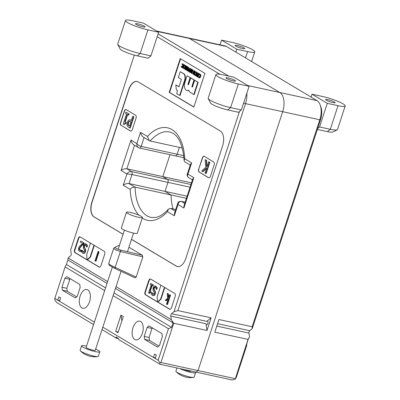 <?xml version="1.0" encoding="UTF-8"?>
<svg xmlns="http://www.w3.org/2000/svg" width="400" height="400" viewBox="0 0 400 400"><rect width="100%" height="100%" fill="white"/><g stroke="black" fill="none" stroke-linecap="round" stroke-linejoin="round"><path stroke-width="0.6" d="M177.75 203.39L178.02 204.535L183.89 208.045L193.825 177.655L187.95 174.145L187.26 174.3C186.705 174.75 187.1 175.82 188.455 177.515C187.39 176.745 187.225 175.62 187.95 174.145L191.63 162.89L190.53 164.29L187.26 174.29M192.445 179.905L188.455 177.515M139.45 148.03A2.395 1.32 -77.7 0 0 139.495 148.045A2.395 1.32 -77.7 0 0 141.185 146.405C139.325 145.89 137.885 144.95 136.86 143.59C136.7 145.415 137.25 146.77 138.515 147.65L138.64 147.72M191.63 162.89L184.73 158.76L184.11 160.55L184.94 161.96L190.255 165.14M184.73 158.76A47.325 26.05 -77.7 0 0 147.44 136.46L149.405 140.705L150.18 141.02L182.345 148.02M147.44 136.46L140.54 132.335C140.945 134.5 141.875 136.08 143.325 137.07L149.405 140.705M142.24 218.095A47.325 26.05 -77.7 0 0 167.44 211.66L174.34 215.79L178.02 204.535C178.51 202.31 179.66 201.285 181.465 201.445A2.395 1.32 -77.7 0 0 181.25 201.355A2.395 1.32 -77.7 0 0 181.24 201.355A2.395 1.32 -77.7 0 0 181.18 201.345M174.34 215.79L174.47 213.43L177.74 203.43C177.925 202.065 179.095 201.38 181.25 201.355L185.16 202.205M140.54 132.335L136.86 143.59L130.99 140.075L121.055 170.465L126.93 173.98L131.99 174.545A2.395 1.32 -77.7 0 0 131.55 171.59C129.67 171.385 128.13 172.185 126.93 173.98L123.25 185.235C125.165 183.865 127.095 183.305 129.045 183.55L165.015 191.375L171.06 194.99A43.73 24.075 -77.7 0 0 173.075 208.925A43.73 24.075 102.3 0 1 171.06 194.99L165.015 191.375L167.955 182.37A2.395 1.32 -77.7 0 0 167.52 179.415A2.395 1.32 102.3 0 1 167.955 182.37L165.015 191.375L187.125 196.185M130.99 140.075C131.395 142.245 132.325 143.825 133.775 144.815L138.515 147.65M121.055 170.465C122.97 169.095 124.905 168.535 126.855 168.78L162.82 176.605L167.52 179.415L162.82 176.605L169.99 154.68L162.82 176.605L191.485 182.845M123.25 185.235L130.15 189.36C131.425 187.725 133.075 186.995 135.095 187.165L186.425 198.335M167.44 211.66L168.37 209.155L170.565 208.38L175.75 209.51M183.89 208.045L184.02 205.685L192.725 179.06L193.825 177.655M179.395 147.375L177.155 154.23L179.395 147.375M138.54 147.665L139.495 148.04A2.395 1.32 -77.7 0 0 139.505 148.045L175.47 155.87A2.395 1.32 -77.7 0 0 177.155 154.23A2.395 1.32 102.3 0 1 175.47 155.87A2.395 1.32 102.3 0 1 175.245 155.78M123.095 234.255L94.26 217.01A11.98 6.595 102.3 0 1 92.065 202.24L128.855 89.69A11.98 6.595 102.3 0 1 137.175 81.475M177.51 266.605A11.98 6.595 102.3 0 1 176.475 266.18L131.53 239.3M121.05 125.385A2.395 1.32 102.3 0 1 120.61 122.43L124.29 111.175A2.395 1.32 102.3 0 1 125.97 109.54A2.395 1.32 102.3 0 1 126.2 109.63L135.595 115.245A2.395 1.32 102.3 0 1 136.035 118.2L132.355 129.455A2.395 1.32 102.3 0 1 130.67 131.095A2.395 1.32 102.3 0 1 130.445 131.005L121.245 125.43A2.395 1.32 102.3 0 1 120.805 122.475L124.485 111.22A2.395 1.32 102.3 0 1 126.07 109.565M198.71 169.145L202.39 157.885A2.395 1.32 102.3 0 1 204.075 156.25A2.395 1.32 102.3 0 1 204.3 156.34L213.695 161.96A2.395 1.32 102.3 0 1 214.135 164.91L210.455 176.165A2.395 1.32 102.3 0 1 208.775 177.805A2.395 1.32 102.3 0 1 208.545 177.715L199.15 172.095A2.395 1.32 102.3 0 1 198.71 169.145L202.585 157.93A2.395 1.32 102.3 0 1 204.17 156.275M157.36 31.46L189.38 38.425A15.575 8.575 -77.7 0 0 187.91 37.84A15.575 8.575 102.3 0 1 189.38 38.425L279.815 92.51A15.575 8.575 102.3 0 1 282.665 111.71A15.575 8.575 -77.7 0 0 279.815 92.51L189.38 38.425L226.52 46.505L316.955 100.59A15.575 8.575 102.3 0 1 320.185 104.985A15.575 8.575 102.3 0 1 319.805 119.79L252.16 326.75L252.205 328.725L320.585 119.51A13.18 7.255 -77.7 0 0 320.91 106.985L320.185 104.985M159.95 362.785L159.98 364.265L196.145 372.13L198.055 370.585L282.665 111.71L198.055 370.585L160.915 362.505L173.745 323.245L171.79 320.48L173.01 322.825L171.535 327.33L168.455 328.735L158.155 360.25L159.95 362.785L160.915 362.505M104.68 290.595L65.1 266.92L66.42 264.465L67.89 259.96L68.115 257.96L70.445 256.07A1.795 0.99 102.3 0 0 71.225 253.685L70.665 249.905L134.33 55.115M228.705 76.075L158.125 33.865M157.185 36.735L219.955 74.275M239.455 111.505L174.015 311.715L177.88 310.59L245.53 103.63A15.575 8.575 -77.7 0 0 246.825 93.255M116.055 286.635L171.325 319.69L170.79 316.085A1.795 0.99 102.3 0 1 171.57 313.7L174.015 311.715M171.57 313.7L206.755 321.355L211.11 317.82L206.975 330.475L173.745 323.245M177.88 310.59L211.11 317.82M68.115 257.96L107.62 281.59M128.93 247.24L142.39 255.29L142.795 256.885L136.18 277.13L135.035 277.8L114.85 268.425L115.155 267.365C110.15 264.99 108.085 263.755 108.955 263.66M123.075 234.315L94.065 216.965A11.98 6.595 102.3 0 1 91.87 202.2L128.66 89.645A11.98 6.595 102.3 0 1 137.08 81.45A11.98 6.595 102.3 0 1 138.21 81.9L220.425 131.07A11.98 6.595 102.3 0 1 222.615 145.84L185.83 258.395A11.98 6.595 102.3 0 1 177.41 266.585A11.98 6.595 102.3 0 1 176.28 266.135L131.505 239.36M148.73 280.61A2.395 1.32 102.3 0 1 150.415 278.97A2.395 1.32 102.3 0 1 150.64 279.06L174.72 293.46A2.395 1.32 102.3 0 1 175.155 296.415L171.48 307.67A2.395 1.32 102.3 0 1 169.795 309.31A2.395 1.32 102.3 0 1 169.57 309.22L145.49 294.82A2.395 1.32 102.3 0 1 145.05 291.865L148.73 280.61L149.12 280.695A2.395 1.32 102.3 0 1 150.605 279.04M169.19 92.36L180.23 58.59L204.895 73.34L193.855 107.11L169.19 92.36L169.585 92.445L180.58 58.8M80.175 236.915L104.25 251.315A2.395 1.32 102.3 0 1 104.69 254.27L101.01 265.525A2.395 1.32 102.3 0 1 99.325 267.165A2.395 1.32 102.3 0 1 99.1 267.075L75.025 252.675A2.395 1.32 102.3 0 1 74.585 249.72L78.265 238.465A2.395 1.32 102.3 0 1 79.945 236.825A2.395 1.32 102.3 0 1 80.175 236.915M158.155 360.25L155.215 358.495L156.32 355.115L154.56 354.065L153.455 357.44L155.215 358.495M155.42 357.87L153.455 357.44L102.81 327.155M94.38 322.11L59.495 301.245L60.6 297.87L58.84 296.815L57.735 300.195L59.495 301.245M59.7 300.62L57.735 300.195L54.8 298.44L65.1 266.92M93.58 324.55L56.63 302.45L54.835 299.92L54.8 298.44M102.015 329.595L116.525 338.275L115.915 336.935L118.265 338.34L118.875 339.68L159.98 364.265M168.455 328.735L113.115 295.635M157.535 347.1L159.45 345.55L162.39 336.545L161.95 333.59L149.035 325.865L147.12 327.415L144.18 336.42L144.62 339.37L157.535 347.1M62.405 290.205L75.325 297.93L77.235 296.38L80.175 287.375L79.74 284.425L66.82 276.695L64.91 278.245L61.965 287.25L62.405 290.205L67.29 291.265L66.855 288.315L69.795 279.31L70.385 278.83M142.38 333.325A9.585 5.275 102.3 0 1 135.645 339.88A9.585 5.275 102.3 0 1 132.53 329.395A9.585 5.275 102.3 0 1 139.72 321.15A9.585 5.275 102.3 0 1 142.38 333.325M89.53 301.715A9.585 5.275 102.3 0 1 82.795 308.275A9.585 5.275 102.3 0 1 79.675 297.785A9.585 5.275 102.3 0 1 86.87 289.54A9.585 5.275 102.3 0 1 89.53 301.715M115.655 331.335L120.95 315.125L123.3 316.53L118.005 332.74L115.655 331.335L118.205 332.115M66.42 264.465L105.565 287.875M114 292.92L171.535 327.33M142.39 255.29L120.83 250.125C116.38 248.915 114.635 247.865 115.59 246.985L119.545 245.115M114.14 247.795L113.71 248.2L115.385 249.82L120.34 251.505L142.795 256.885M114.05 247.845L115.59 246.985M136.18 277.13L115.155 267.365L120.83 250.125M109.37 265.38L108.645 263.71L113.705 248.2M109.365 265.325L114.85 268.425M158.855 346.03L149.505 340.435L149.065 337.48L152.01 328.48L152.6 328M76.645 296.86L67.29 291.265M118.425 338.69L116.525 338.275M120.95 315.125L121.865 320.925M94.325 245.38L90.53 256.99L90.155 256.905L93.99 245.18M90.53 256.99L87.45 259.96L87.08 259.875L90.155 256.905M90.465 243.07L86.635 254.8L87.08 259.875M160.935 285.215L157.105 296.945L157.55 302.02L160.625 299.05L164.46 287.325M164.79 287.525L160.995 299.13L160.625 299.05M160.995 299.13L157.92 302.105L157.55 302.02M87.065 259.73L75.415 252.76A2.395 1.32 102.3 0 1 74.975 249.805L78.655 238.55A2.395 1.32 102.3 0 1 80.135 236.895M83.985 242.85L80.695 241.035L83.985 242.85L83.565 244.13L81.725 245.62L79.745 248.275L79.605 249.545L80.15 250.295M81.475 250.165L81.05 250.055L81.475 250.165L81.055 251.445L79.675 251.265M85.325 243.695L86.19 243.98L87.505 245.605L87.01 247.105L86.62 247.02L87.11 245.52L85.325 243.695L84.305 243.98L83.255 245.635L83.445 248.465L84.255 249.515L84.41 251.28L82.975 252.115L81.94 250.33L81.475 251.76L82.68 253.175L83.48 253.43M85.345 244.875L84.36 245.92L84.485 247.645L85.72 249.82L85.49 251.63C84.905 253.18 84.1 253.725 83.07 253.26M81.94 250.33L82.375 250.44L83.465 252.255M169.995 309.325A2.395 1.32 102.3 0 1 169.96 309.305L157.92 302.105M168.415 293.885L167.245 293.335L168.415 293.885L168.635 297.56M169.57 294.725L170.555 295.165L167.48 304.57L167.09 304.485L170.165 295.08L169.57 294.725L168.27 297.845L168.025 293.8M168.1 299.22L166.36 300.735L165.97 300.65L168.295 298.63L166.495 304.13L167.09 304.485M184.74 65.025L183.665 64.53L184.725 65.065M184.365 65.31L184.35 64.94M184.345 65.415L183.525 67.92L183.135 67.835L184.01 65.15L184.235 65.285M183.525 67.92L183.135 67.835M183.75 68.055L183.635 68.4L183.245 68.315L183.36 67.97M182.925 67.615L182.565 67.905L183.245 68.315M183.665 64.53L183.78 65.01L182.9 67.695L182.675 67.565M185.21 68.505L185.45 68.13L186.025 68.34L185.7 69.325L185.185 68.915L185.21 68.505L185.6 68.59L185.575 69L185.185 68.915M185.84 68.215L185.6 68.59M185.575 69L185.865 69.275M185.63 66.92L185.915 66.505L186.555 66.715L186.145 67.965L185.6 67.53L185.63 66.92L186.02 67.005L185.99 67.615L185.6 67.53M186.755 66.685L186.365 66.6M186.31 66.59L186.02 67.005M185.99 67.615L186.27 67.89M186.2 66.225L187.305 66.555L185.81 66.14L185.38 66.795L184.925 69.155L185.81 69.85L186.915 66.47M186.8 66.255L185.81 66.14M187.305 66.555L186.98 67.545M186.185 69.93L185.81 69.85M191.385 69.735L190.485 72.495L190.095 72.41L191.195 69.035L190.095 68.375L189.965 68.775L190.83 69.295L190.425 70.545L189.615 70.065L189.485 70.465L190.29 70.945L189.99 71.87L189.12 71.355L188.99 71.75L190.095 72.41M190.03 71.745L189.12 71.355M190.465 70.425L189.615 70.065M191.195 69.035L190.095 68.375M191.05 71.845L191.325 71.375L191.905 71.51L191.49 72.78L191.015 72.36L191.05 71.845L191.44 71.93L191.405 72.445L191.015 72.36M192.09 71.475L191.7 71.39M191.715 71.46L191.44 71.93M191.405 72.445L191.65 72.73M192.03 69.385L191.335 69.12L192.03 69.385L192.13 70.815M192.06 71.04L191.76 70.975L191.64 69.3M193.09 70.02L191.99 73.395L191.595 73.31L192.7 69.935L193.09 70.02L192.465 69.795L192.025 71.135L191.76 70.975M191.335 69.12L191.485 70.965L190.795 71.735L190.755 72.595L191.595 73.31M196.14 72.235L195.355 72.115L196.025 72.715L195.855 73.835L195.36 74.76L194.86 74.875L194.475 74.115L194.87 74.2L194.46 74.105L194.28 74.65L194.73 75.26L195.455 75.135L196.095 73.98L196.3 72.545L195.88 71.765L196.7 72.71M196.3 72.545L196.69 72.63L196.475 74.11M196.305 74.545L195.85 75.22L195.125 75.345M194.73 75.26L195.295 75.415M194.87 74.2L195.25 74.96M195.36 74.76L195.065 74.92M195.745 72.2L195.08 72.27L195.75 72.15M195.535 71.675L195.88 71.765L195.235 71.725L195.08 72.27M199.76 74.005L198.14 73.185L199.76 74.005L199.23 74.755L199.92 74.645L200.19 75.21L199.53 77.255L199.025 77.37L198.625 76.6L198.45 77.14L199.465 77.905M199.355 74.37L199.37 73.92M199.31 74.78L197.845 76.42L197.455 76.335L199.23 74.34M197.845 76.42L198.55 76.84M198.525 76.91L197.455 76.335M198.54 77.345L198.22 77.275L198.355 76.875M198.14 73.185L198.01 73.585L198.985 74.17L197.06 76.575L198.22 77.275M206.585 160.345L205.18 159.655L206.585 160.345L206.99 166.45M209.855 162.3L206.175 173.555L205.785 173.47L209.465 162.215L209.855 162.3L208.68 161.75L207.21 166.245L206.63 166.78L206.195 160.26M209.465 162.215L208.68 161.75M206.49 168.46L202.985 171.65L202.595 171.565L206.695 167.835L205.005 173.005L205.785 173.47M205.18 159.655L205.72 167.425L201.645 170.995L202.595 171.565M83.565 244.13L83.175 244.045L83.59 242.765M81.05 250.055L79.67 250.165L79.215 249.46L79.355 248.19L81.33 245.535L83.175 244.045M80.43 250.28L80.065 250.25M81.055 251.445L80.665 251.36L81.085 250.08M80.695 241.035L80.355 242.08L82.66 243.46L79.525 246.215L78.695 247.87C78.205 249.47 78.4 250.575 79.285 251.18L80.135 251.445M79.285 251.18L80.665 251.36M98.065 251.42L99.05 251.86L95.975 261.265L95.58 261.18L98.655 251.775L98.065 251.42L94.99 260.825L95.58 261.18M99.05 251.86L98.655 251.775M155.08 285.955L155.945 286.235L157.26 287.86L156.77 289.365L156.375 289.28L156.87 287.775L155.08 285.955L154.06 286.235L153.01 287.895L153.2 290.72L154.01 291.77L154.165 293.54L152.73 294.375L151.695 292.585L151.23 294.015L152.435 295.435L153.235 295.685M157.26 287.86L156.87 287.775M155.1 287.13L154.115 288.18L154.245 289.905L154.96 290.82L153.85 289.82L153.725 288.095C154.04 287.14 154.55 286.85 155.26 287.215L156.375 289.28M154.9 287.065L155.26 287.215M154.96 290.82L155.475 292.08L155.085 291.995L154.57 290.735M155.475 292.08L155.25 293.89C154.66 295.435 153.855 295.98 152.825 295.52M152.435 295.435C153.465 295.895 154.27 295.35 154.855 293.805L155.085 291.995M152.135 292.695L153.22 294.51M180.22 71.695L183.85 73.715A5.69 3.135 102.3 0 1 184.89 80.73L180.07 95.485L179.675 95.4L184.5 80.645A5.69 3.135 -77.7 0 0 183.46 73.63L180.22 71.695L178.335 77.465L181.1 79.12A0.685 0.375 102.3 0 1 181.225 79.965L178.995 86.785L175.815 84.88L176.365 89.94L177.595 90.675L176.64 93.585L179.675 95.4M179.04 86.66L175.815 84.88M190.52 77.705L187.06 75.785L190.52 77.705L188.46 84.01A0.625 0.345 -77.7 0 0 188.46 84.65M198.2 82.295L194.18 94.595L193.79 94.51L197.81 82.21L198.2 82.295L194.655 80.325L192.59 86.635A0.625 0.345 102.3 0 1 192.15 87.06A0.625 0.345 102.3 0 1 191.98 86.265L194.04 79.96L194.43 80.045L191.135 78.07L190.745 77.985L188.68 84.295A0.625 0.345 102.3 0 1 188.24 84.725A0.625 0.345 102.3 0 1 188.07 83.925L190.13 77.62M194.04 79.96L190.745 77.985M194.43 80.045L192.37 86.35A0.625 0.345 -77.7 0 0 192.375 86.99M197.81 82.21L194.655 80.325M187.06 75.785L184.965 82.2A6.375 3.51 -77.7 0 0 184.9 88.49A7.285 4.01 -77.7 0 0 186.995 90.555A7.285 4.01 -77.7 0 0 188.775 90.255A8.085 4.45 -77.7 0 0 190.445 92.505L193.79 94.51M188.865 90.485A7.285 4.01 102.3 0 1 187.385 90.64L186.995 90.555M170.555 295.165L170.165 295.08M167.245 293.335L167.6 298.25L165.23 300.21L165.97 300.65M150.685 283.435L153.37 284.89L153.07 285.81L152.68 285.725L152.98 284.805L150.685 283.435L150.385 284.35L151.22 284.85L148.57 292.965L149.055 293.255C149.375 292.365 149.835 292.14 150.435 292.58L150.705 291.755L149.855 291.245L151.825 285.215L152.68 285.725M153.37 284.89L152.98 284.805M152.175 285.42L150.245 291.33L149.855 291.245M150.245 291.33L150.705 291.755M151.095 291.84L150.825 292.665L150.005 292.4M150.21 292.465L149.445 293.34L149.055 293.255M87.505 245.605L87.11 245.52M85.2 248.56L84.095 247.56L83.97 245.835C84.285 244.885 84.795 244.59 85.505 244.96L86.62 247.02M85.145 244.805L85.505 244.96M85.72 249.82L85.33 249.735L84.81 248.475M82.68 253.175C83.705 253.64 84.515 253.095 85.1 251.545L85.33 249.735M82.375 250.44L81.985 250.355M128.035 122.815L128.91 121.345L129.71 121.13L130.915 121.74L129.45 126.225L127.895 124.785L128.035 122.815L128.425 122.9L128.285 124.87L129.49 126.105M129.915 121.19L128.91 121.345M129.305 121.43L128.425 122.9M133.875 116.82L130.2 128.075L129.805 127.99L133.485 116.735L133.875 116.82L132.705 116.265L131.335 120.46L129.965 119.77L131.375 120.34M129.965 119.77L128.535 120.185L127.205 122.375L127.025 125.485L128.33 127.105L129.805 127.99M133.485 116.735L132.705 116.265M125.87 112.18L129.13 113.98L128.75 115.125L128.36 115.04L128.735 113.895L125.87 112.18L125.495 113.33L126.54 113.95L123.225 124.095L123.83 124.46L125.02 123.385L125.56 123.615L125.895 122.585L124.83 121.95L127.295 114.405L128.36 115.04M129.13 113.98L128.735 113.895M127.645 114.615L125.22 122.035L124.83 121.95M125.22 122.035L125.895 122.585M126.285 122.67L125.95 123.7L125.56 123.615M125.225 123.45L124.225 124.545L123.83 124.46M198.9 77.75L199.625 77.63L200.265 76.475L200.47 75.04L200.05 74.255L200.44 74.34L200.095 74.25L200.86 75.125L200.655 76.56L200.015 77.715L199.29 77.835M199.035 76.695L199.42 77.455M199.53 77.255L199.235 77.415M200.31 74.73L199.92 74.645M199.915 74.69L199.245 74.765M200.05 74.255L199.7 74.165L200.05 74.255M197.09 76.485L196.805 76.425L197.905 73.05L196.805 72.39L196.675 72.79L197.54 73.305L197.135 74.56L196.325 74.075L196.195 74.475L197 74.96L196.7 75.885L195.83 75.365L195.7 75.765L196.805 76.425M196.74 75.76L195.83 75.365M197.175 74.435L196.325 74.075M197.905 73.05L196.805 72.39M198.125 73.655L197.37 75.975M193.815 70.6L194.44 70.825L193.9 72.48L193.51 72.395L194.05 70.74L193.815 70.6L192.71 73.975L192.945 74.115L193.375 72.79L194.19 73.275L193.755 74.6L193.99 74.74L195.095 71.365L194.86 71.225L194.32 72.88L193.51 72.395M194.44 70.825L194.05 70.74M193.9 72.48L194.36 72.755M195.205 72.3L194.605 74.14M194.36 74.82L193.99 74.74M193.73 73L193.335 74.2L192.945 74.115M188.2 70.045L188.465 69.605L189.065 69.725L188.625 71.07L188.16 70.635L188.2 70.045L188.595 70.13L188.825 71.04M189.3 69.715L188.905 69.63M188.855 69.69L188.595 70.13M188.745 69.34L189.385 69.305M189.215 69.27L188.355 69.255L187.955 69.915L187.9 70.845L188.735 71.6L189.84 68.22L189.605 68.08L189.19 69.34L188.355 69.255M190.06 68.83L189.65 70.07M189.515 70.485L189.225 71.375M189.02 71.66L188.735 71.6M187.73 67.1L188.3 67.07L188.665 67.66L188.345 69.265M188.11 68.705L188.275 67.575L187.91 66.985L187.34 67.015L186.835 67.945L186.145 70.05L186.38 70.19L187.365 67.445L187.785 67.365L188.02 67.84L187.185 70.67L187.42 70.81L188.11 68.705L188.5 68.79M187.87 70.715L187.42 70.81M188.175 67.45L187.755 67.53L186.77 70.275L186.38 70.19M187.755 67.53L187.365 67.445L187.785 67.365M188.3 67.07L187.34 67.015M185.875 65.705L184.465 65.01L185.875 65.705L185.705 66.22M185.295 67.475L185.085 68.125M184.87 68.78L184.38 68.995L185.485 65.62M184.465 65.01L184.335 65.41L185.12 65.88L184.145 68.855L184.38 68.995M182.97 64.36L182.18 64.235L182.85 64.84L182.19 66.885L181.685 67L181.305 66.24L181.695 66.325L181.285 66.23L181.28 67.105L182.285 67.255L182.925 66.105L183.13 64.67L182.71 63.885L183.1 63.97L182.755 63.88L183.52 64.755L183.315 66.19L182.675 67.34L181.95 67.465M181.56 67.38L182.125 67.535M181.695 66.325L182.08 67.085M182.19 66.885L181.895 67.045M182.575 64.32L181.905 64.395L182.58 64.275M182.36 63.795L182.71 63.885L182.065 63.85L181.905 64.395M130.77 131.11A2.395 1.32 102.3 0 1 130.64 131.05L121.245 125.43M193.895 106.985L169.585 92.445M208.87 177.82A2.395 1.32 102.3 0 1 208.74 177.76L199.345 172.14A2.395 1.32 102.3 0 1 198.905 169.185M99.525 267.18A2.395 1.32 102.3 0 1 99.49 267.16L87.45 259.96M157.535 301.875L145.88 294.905A2.395 1.32 102.3 0 1 145.445 291.95L149.12 280.695M67.89 259.96L107.04 283.375M115.475 288.42L173.01 322.825M171.325 319.69L171.79 320.48M206.755 321.355A1.795 0.99 102.3 0 1 207.37 321.165A1.795 0.99 102.3 0 1 208.025 322.6A1.795 0.99 102.3 0 1 207.22 324.485A1.795 0.99 102.3 0 1 206.605 324.675A1.795 0.99 102.3 0 1 205.975 323.74L206.975 330.475M144.62 339.37L149.505 340.435M144.18 336.42L149.065 337.48M147.12 327.415L152.01 328.48M61.965 287.25L66.855 288.315M64.91 278.245L69.795 279.31M235.195 378.665L198.055 370.585L196.145 372.13L232.305 380L235.205 379.155L236.34 377.26L246.64 345.745L246.795 343.705L248.265 339.2L249.265 337.34L248.025 339.405L235.205 379.155M156.66 31.04L225.05 45.92A15.575 8.575 102.3 0 1 226.52 46.505M252.205 328.725L249.76 330.71A1.795 0.99 -77.7 0 0 248.98 333.095L249.515 336.7L249.265 337.34M248.025 339.405L214.795 332.175L218.93 319.525L252.16 326.75M233.175 80.89A5.03 0.765 18.1 0 0 235.49 80.98A5.03 0.765 18.1 0 0 230.945 78.69A5.03 0.765 18.1 0 0 225.925 77.85A5.03 0.765 18.1 0 0 228.245 79.32A5.03 0.765 18.1 0 0 233.175 80.89M241.365 109.955L238.5 112.28L227.75 109.94A11.98 1.825 -161.9 0 1 210.54 103.015L208.24 98.615A15.575 2.37 -161.9 0 1 208.175 98.215L215.9 74.575A15.575 2.37 18.1 0 0 223.09 79.125A15.575 2.37 18.1 0 0 238.34 83.98L249.09 86.32L241.365 109.955L230.615 107.615A15.575 2.37 -161.9 0 1 208.24 98.615M249.09 86.32L233.825 77.19L223.07 74.85A15.575 2.37 18.1 0 0 215.9 74.575M142.74 26.805A5.03 0.765 18.1 0 0 145.055 26.895A5.03 0.765 18.1 0 0 140.51 24.6A5.03 0.765 18.1 0 0 135.49 23.765A5.03 0.765 18.1 0 0 137.81 25.235A5.03 0.765 18.1 0 0 142.74 26.805M150.93 55.87L148.065 58.195L137.315 55.855A11.98 1.825 -161.9 0 1 120.105 48.93L117.805 44.53A15.575 2.37 -161.9 0 1 117.74 44.125L125.465 20.49A15.575 2.37 18.1 0 0 132.655 25.04A15.575 2.37 18.1 0 0 147.905 29.895L158.655 32.235L150.93 55.87L140.18 53.53A15.575 2.37 -161.9 0 1 117.805 44.53M158.655 32.235L143.39 23.105L132.64 20.765A15.575 2.37 18.1 0 0 125.465 20.49M327.93 99.63A5.03 0.765 18.1 0 0 325.615 99.54A5.03 0.765 18.1 0 0 330.16 101.83A5.03 0.765 18.1 0 0 335.18 102.67A5.03 0.765 18.1 0 0 332.855 101.2A5.03 0.765 18.1 0 0 327.93 99.63M312.01 94.2L327.28 103.33L338.03 105.67A15.575 2.37 18.1 0 0 345.2 105.945A15.575 2.37 18.1 0 0 338.015 101.395A15.575 2.37 18.1 0 0 322.76 96.54L312.01 94.2L311.07 97.075M327.28 103.33L319.555 126.97L330.305 129.305A15.575 2.37 -161.9 0 0 337.185 129.87A15.575 2.37 -161.9 0 0 337.475 129.58L345.2 105.945M317.645 128.515L319.555 126.97M337.185 129.87L332.73 132.06A11.98 1.825 -161.9 0 1 327.44 131.63L317.345 129.435M237.495 45.545A5.03 0.765 18.1 0 0 235.18 45.455A5.03 0.765 18.1 0 0 239.725 47.745A5.03 0.765 18.1 0 0 244.745 48.58A5.03 0.765 18.1 0 0 242.425 47.115A5.03 0.765 18.1 0 0 237.495 45.545M221.575 40.115L236.845 49.245L247.595 51.585A15.575 2.37 18.1 0 0 254.765 51.86A15.575 2.37 18.1 0 0 247.58 47.31A15.575 2.37 18.1 0 0 232.33 42.455L221.575 40.115L220.035 44.83M236.845 49.245L235.905 52.12M128.77 212.12A8.385 1.275 -161.9 0 1 137.67 214.665A8.385 1.275 -161.9 0 1 142.44 217.48A8.385 1.275 -161.9 0 1 134.07 216.09A8.385 1.275 -161.9 0 1 126.495 212.27A8.385 1.275 -161.9 0 1 128.77 212.12M142.44 217.48L137.29 233.24A8.385 1.275 -161.9 0 1 128.92 231.845A8.385 1.275 -161.9 0 1 121.345 228.03L126.495 212.27M176.945 367.955L175.89 371.18A9.585 1.46 18.1 0 0 176.145 371.705A9.585 1.46 18.1 0 0 184.545 375.54A9.585 1.46 18.1 0 0 193.59 377.405A9.585 1.46 18.1 0 0 194.11 377.135L195.58 372.63A9.585 1.46 18.1 0 0 195.1 371.905M176.145 371.705A20.365 20.365 0 0 0 182.23 375.88A20.33 5.37 110.5 0 1 181.93 375.7A19.795 18.855 -100.6 0 0 184.095 376.51A20.33 5.37 110.5 0 0 184.555 376.75A20.365 20.365 0 0 0 193.59 377.405M182.23 375.88A20.33 5.37 110.5 0 0 182.61 375.985M179.805 368.58A9.585 1.46 18.1 0 0 189.605 372.09A9.585 1.46 18.1 0 0 195.58 372.63M183.9 369.47A4.79 0.73 18.1 0 0 188.5 370.985A4.79 0.73 18.1 0 0 191.025 371.145L191.065 371.025M86.525 346.125A9.585 1.46 18.1 0 0 81.58 345.84L80.11 350.34A9.585 1.46 18.1 0 0 80.365 350.865A9.585 1.46 18.1 0 0 86.35 353.86A9.585 1.46 18.1 0 0 97.81 356.57A9.585 1.46 18.1 0 0 98.33 356.295L99.8 351.795A9.585 1.46 18.1 0 0 95.64 349.105M97.81 356.57A20.365 20.365 0 0 1 88.78 355.91A20.33 5.37 110.5 0 1 88.315 355.67A19.795 18.855 79.3 0 1 86.15 354.86A20.33 5.37 110.5 0 0 86.45 355.04A20.33 5.37 110.5 0 0 86.83 355.15M81.58 345.84A9.585 1.46 18.1 0 0 87.82 349.355A9.585 1.46 18.1 0 0 99.8 351.795M112.325 267.195L86.135 347.325A4.79 0.73 18.1 0 0 89.255 349.085A4.79 0.73 18.1 0 0 95.245 350.305L121.065 271.31M150.18 141.02A43.73 24.075 102.3 0 1 169.67 131.97C177.91 133.98 182.72 143.51 184.11 160.55M183.76 155.67L141.185 146.405L144.09 137.53M190.94 184.515L131.55 171.59L126.855 168.78L134.54 145.27M168.37 209.155C164.035 213.92 159.84 216.685 155.785 217.44L151.075 217.43A43.73 24.075 102.3 0 1 135.095 187.165L129.045 183.55L131.99 174.545L190.07 187.18M130.15 189.36A47.325 26.05 -77.7 0 0 138.825 215.14M175.21 211.16L170.565 208.38M184.765 203.415L181.465 201.445L185.145 202.245M243.655 102.955L245.53 103.63L319.805 119.79L320.585 119.51M120.93 250.145L120.455 251.53M115.265 267.415L114.945 268.465M316.955 100.59L247.795 85.545M185.725 69.245L185.475 69.19M186.175 67.87L185.88 67.805M191.515 72.7L191.255 72.645M196.49 74.065L196.095 73.98M195.85 75.22L195.455 75.135M194.975 74.605L194.585 74.52M81.725 245.62L81.33 245.535M79.745 248.275L79.355 248.19M79.605 249.545L79.215 249.46M154.115 288.18L153.725 288.095M154.245 289.905L153.85 289.82M155.25 293.89L154.855 293.805M155.945 286.235L155.555 286.15M184.89 80.73L184.5 80.645M183.85 73.715L183.46 73.63M188.46 84.01L188.07 83.925M192.37 86.35L191.98 86.265M84.36 245.92L83.97 245.835M84.485 247.645L84.095 247.56M85.49 251.63L85.1 251.545M86.19 243.98L85.8 243.895M129.195 125.925L128.805 125.84M128.285 124.87L127.895 124.785M131.065 120.15L130.675 120.065M200.86 75.125L200.47 75.04M200.655 76.56L200.265 76.475M200.015 77.715L199.625 77.63M199.145 77.095L198.75 77.01M188.55 70.72L188.16 70.635M188.665 67.66L188.275 67.575M187.46 68.155L187.07 68.07M183.52 64.755L183.13 64.67M183.315 66.19L182.925 66.105M182.675 67.34L182.285 67.255M181.805 66.725L181.41 66.64M78.265 238.465L78.655 238.55M74.585 249.72L74.975 249.805M75.025 252.675L75.415 252.76M99.1 267.075L99.49 267.16M145.05 291.865L145.445 291.95M145.49 294.82L145.88 294.905M169.57 309.22L169.96 309.305M170.79 316.085L205.975 323.74M248.98 333.095L216.785 326.09M249.76 330.71L217.565 323.705M238.34 83.98L230.615 107.615L227.75 109.94M147.905 29.895L140.18 53.53L137.315 55.855M338.03 105.67L330.305 129.305L327.44 131.63M247.595 51.585L245.54 57.88M186.555 66.15L186.165 66.065M196.095 71.77L195.705 71.685M200.265 74.265L199.875 74.18M189.17 69.22L188.78 69.135M188.11 66.99L187.72 66.905M182.925 63.895L182.535 63.81M183.955 157.715L175.47 155.87M254.765 51.86L251.61 61.51M80.365 350.865A20.365 20.365 0 0 0 86.445 355.035M127.47 251.715L133.55 233.115M118.165 249.33L124.435 230.14"/></g></svg>

